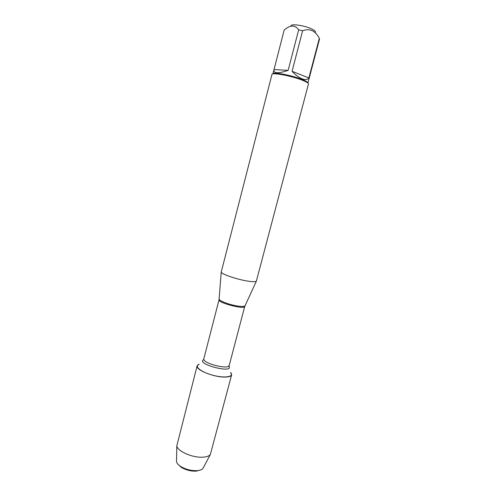 <?xml version="1.0" encoding="UTF-8"?>
<svg xmlns="http://www.w3.org/2000/svg" width="496" height="496" viewBox="0 0 496 496"><rect width="100%" height="100%" fill="white"/><g stroke="black" fill="none" stroke-linecap="round" stroke-linejoin="round"><path stroke-width="0.74" d="M249.407 281.35C253.351 281.858 255.663 281.815 256.345 281.207L308.45 83.991C308.562 83.142 306.491 81.871 302.244 80.178C291.468 75.838 271.709 72.18 271.957 74.481L221.228 272.062C221.185 274.189 238.799 280.035 249.407 281.35M230.714 372.62C234.434 376.824 224.955 378.442 213.082 375.305C201.19 372.254 193.707 366.215 199.008 364.362M291.096 26.077C290.048 23.424 303.992 25.271 311.482 28.855C314.7 30.38 315.983 31.57 315.326 32.432M274.015 69.558L273.922 69.855C273.519 73.563 278.256 73.724 288.139 70.351L274.015 69.558L284.165 30.095C290.21 24.819 295.039 24.732 298.66 29.847L302.622 30.764C309.671 28.117 315.239 30.628 319.325 38.297L319.48 39.209M288.139 70.351L298.66 29.847M292.063 71.294C295.579 75.051 298.921 77.568 302.089 78.845C305.207 80.017 307.47 79.72 308.872 77.946L292.063 71.294L302.622 30.764M308.872 77.946L319.325 38.297M319.498 39.153L307.917 83.055C308.028 82.237 306.038 81.009 301.952 79.379C291.611 75.206 272.651 71.703 272.874 73.929L273.922 69.855M230.64 372.384L231.632 374.852C231.124 376.383 228.656 377.121 224.229 377.072C212.989 377.034 195.356 369.644 197.11 365.856L199.181 364.194M231.632 374.852L210.335 454.553C209.132 456.035 206.751 456.903 203.193 457.163C192.894 458.087 177.091 451.199 176.824 445.823L197.11 365.856M176.526 460.604L176.508 461.534C176.781 463.159 178.163 464.789 180.662 466.432C185.678 469.396 191.103 470.809 196.931 470.667L197.241 470.648C200.055 470.4 201.959 469.656 202.945 468.422L203.379 467.604M200.613 469.972L196.075 471.163C190.731 471.299 185.764 470.003 181.164 467.282L177.785 464.027M219.201 298.883L219.176 299.181C219.145 301.14 231.886 305.598 239.698 306.311C242.6 306.596 244.336 306.454 244.9 305.883L245.024 305.61M256.345 281.207L244.726 306.472C244.64 309.777 217.508 302.709 219.04 299.782L203.819 358.794C201.928 363.128 228.761 370.115 229.226 365.409L228.687 365.881M228.811 366.029C234.862 374.288 194.568 363.791 203.881 359.538M219.04 299.782L221.228 272.062M244.726 306.472L229.226 365.409M203.819 358.794L203.819 359.34M202.945 468.422L210.335 454.553M176.508 461.534L176.824 445.823M196.075 471.163L196.931 470.667M181.164 467.282L180.662 466.432"/></g></svg>
